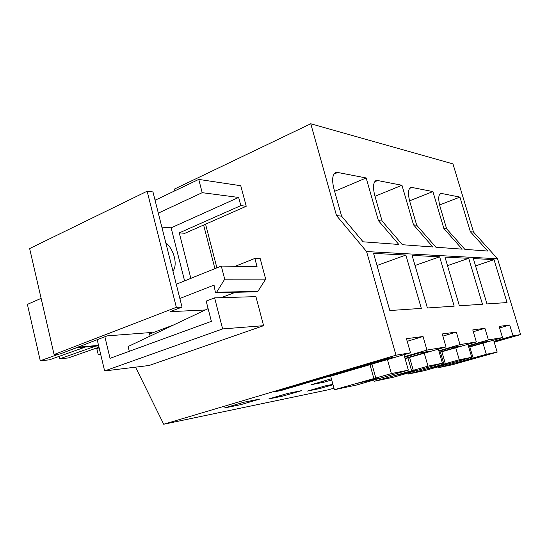 <?xml version="1.0" encoding="UTF-8"?>
<svg xmlns="http://www.w3.org/2000/svg" width="548" height="548" viewBox="0 0 548 548"><rect width="100%" height="100%" fill="white"/><g stroke="black" fill="none" stroke-linecap="round" stroke-linejoin="round"><path stroke-width="0.82" d="M494.2 342.171L520.6 334.595L497.543 258.759L473.527 232.085L452.97 163.914L310.757 123.759L174.408 189.094L174.846 190.82M520.6 334.595L512.996 335.849L509.709 324.998L499.146 326.403L502.509 337.589L488.391 339.918L484.918 328.293L472.773 329.903L476.342 341.911L460.025 344.61L456.34 332.081L442.236 333.958L446.024 346.925L426.954 350.083L423.035 336.506L406.458 338.705L410.486 352.802L395.978 355.207L163.715 424.241L328.684 389.697L333.965 388.176M149.419 333.321L151.686 332.472L107.203 335.862L60.143 353.946L54.074 354.515L29.64 248.559L147.145 191.225L152.967 191.937L182.032 307.099L176.346 307.339L54.074 354.515M473.527 232.085L470.355 231.708L459.936 197.102L441.051 193.369C438.318 194.389 438.016 198.938 440.147 207.007L446.641 228.845L443.88 228.509L432.913 191.581L411.206 187.313C408.109 188.464 407.657 193.307 409.863 201.828L416.713 225.235L413.535 224.851L401.958 185.265L376.736 180.347C373.215 181.662 372.585 186.834 374.853 195.848L382.107 221.063L378.401 220.611L366.16 177.956L336.465 172.23C332.451 173.778 331.609 179.319 333.931 188.855L341.616 216.179L336.506 215.563L310.757 123.759M446.641 228.845L464.855 249.354L487.747 251.053L470.355 231.708M416.713 225.235L435.907 247.21L462.183 249.155L443.88 228.509M382.107 221.063L402.383 244.716L432.831 246.977L413.535 224.851M341.616 216.179L363.084 241.805L398.793 244.456L378.401 220.611M497.543 258.759L366.578 251.566L336.506 215.563M395.978 355.207L366.578 251.566M494.022 259.636L507.044 302.565L486.966 303.928L473.342 258.56L494.022 259.636L475.548 265.896M439.626 256.807L454.182 306.161L427.392 307.983L412.096 255.382L439.626 256.807L415.035 265.485M468.711 258.32L482.459 304.236L459.382 305.805L444.976 257.087L468.711 258.32L447.504 265.643M405.863 255.053L421.316 308.394L389.827 310.538L373.551 253.375L405.863 255.053L377.003 265.499M493.947 341.329L512.996 335.849M502.509 337.589L468.752 347.199M468.321 345.733L488.391 339.918M476.342 341.911L439.318 352.501M438.818 350.802L460.025 344.61M446.024 346.925L405.082 358.721M404.506 356.693L426.954 350.083M410.486 352.802L330.697 376.188L334.383 389.717L356.714 384.991L408.335 370.14L391.388 373.585L334.383 389.717M494.043 341.651L507.832 338.013L494.132 341.952M404.999 358.433L429.344 351.289L418.638 353.097L404.657 357.214M331.718 379.928L323.752 382.264L311.36 384.662L331.396 378.764M283.09 396.026L301.482 390.656L287.467 393.471L268.808 398.937L283.09 396.026L282.775 394.848M438.948 351.234L451.771 347.501L460.937 345.946L439.243 352.254M468.684 346.973L488.206 341.336L480.26 342.678L468.43 346.103M240.88 404.63L260.04 398.985L243.839 402.239L224.406 407.986L240.88 404.63L240.517 403.218M281.049 390.532L392.3 357.556L386.278 358.57L274.158 391.861L281.049 390.532L280.877 389.868M333.02 384.723L319.895 388.525L307.401 391.073L325.32 385.867L332.917 384.34M163.715 424.241L135.541 367.153M224.605 297.578L224.324 296.489M216.892 267.835L205.569 224.187M173.538 325.005L149.577 333.938M205.233 309.983L170.147 311.668L182.032 307.099M222.426 297.639L222.324 297.249M214.912 268.636L203.623 225.043M176.346 307.339L147.145 191.225M157.214 199.239L154.742 198.958M59.054 354.049L40.271 360.762L27.4 304.387L41.127 298.359M76.494 347.809L70.891 349.816M85.413 347.021L49.313 359.858L40.271 360.762M95.647 346.117L59.705 358.817L59.136 356.364M98.976 347.179L68.329 357.954L59.705 358.817M94.064 348.905L96.811 348.651L99.12 347.781M96.811 348.651L98.304 354.94L100.633 354.138M401.958 185.265L374.983 196.3M432.913 191.581L409.582 200.835M459.936 197.102L439.599 204.959M366.16 177.956L334.629 191.327M442.873 336.13L456.34 332.081M473.321 331.739L484.918 328.293M499.618 327.971L509.709 324.998M407.205 341.322L423.035 336.506M438.085 367.763L452.58 364.694L497.173 352.104L486.329 354.303L438.085 367.763L437.838 366.913M471.835 358.282L471.547 357.317M408.39 374.051L424.967 370.537L471.725 357.269L459.272 359.796L408.39 374.051L408.109 373.058M443.88 364.03L440.434 352.179M374.195 381.292L393.327 377.236L442.428 363.221L427.988 366.153L374.195 381.292L373.866 380.107M411.575 370.674L407.924 357.885M373.825 378.442L369.948 364.564M323.752 382.264L323.436 381.107M319.895 388.525L319.628 387.518M100.764 354.693L98.304 354.94M396.17 375.222L415.959 370.674L396.17 375.222M429.07 368.359L446.661 364.297L429.07 368.359M457.601 362.399L473.383 358.748L457.601 362.399M357.817 383.223L380.326 378.079L357.817 383.223M464.307 360.632L475.006 357.625L464.307 360.632M436.263 366.454L447.524 363.283L436.263 366.454M403.938 373.174L415.809 369.804L403.938 373.174M366.256 381.004L378.798 377.421L366.256 381.004M493.597 340.157L497.173 352.104M483.021 343.206L486.329 354.303M469.855 347.007L473.109 358.015M467.917 344.363L471.725 357.269M455.778 347.884L459.272 359.796M441.914 351.919L445.346 363.728M438.352 349.179L442.428 363.221M424.282 353.296L427.988 366.153M409.644 357.584L413.281 370.325M403.951 354.741L408.335 370.14M387.45 359.625L391.388 373.585M371.969 364.208L375.832 378.031M97.195 339.705L104.627 370.941L149.118 365.495L263.602 325.683L255.923 296.639L214.624 297.872L206.185 301.099L211.377 321.347L110.038 358.324L104.88 336.753M155.07 200.267L198.746 179.408L240.757 185.717L246.237 206.254L184.943 233.277L179.264 232.893L240.825 205.616L238.654 197.444L171.127 227.824L184.594 280.884M235.092 266.328L254.861 258.43L260.197 258.608L265.67 279.151L224.707 279.185L216.652 292.242L215.433 292.714L214.042 285.104L179.86 298.489M215.433 292.714L256.711 291.81L257.889 291.372L265.67 279.151M235.407 292.276L221.193 297.68M150.111 336.109L149.262 332.657M176.264 284.248L221.289 266.061L224.707 279.185M198.746 179.408L202.198 192.677L158.317 213.131M104.627 370.941L222.632 328.923L214.624 297.872M172.949 271.102C177.956 264.931 173.963 249.224 165.784 242.709M263.602 325.683L222.632 328.923M98.544 345.377L77.672 347.206M98.661 345.85L75.987 347.857M246.237 206.254L240.825 205.616M202.198 192.677L238.654 197.444M179.264 232.893L190.848 278.357M254.861 258.43L257.074 266.766L221.289 266.061M257.889 291.372L216.652 292.242M129.287 351.295L128.129 346.521L208.117 308.62M171.127 227.824L161.852 227.139M374.702 181.772L378.024 180.374M409.548 188.416L412.185 187.348M439.688 194.232L441.811 193.396M333.951 174.113L338.219 172.25M375.606 180.819L376.736 180.347M410.24 187.711L411.206 187.313M440.229 193.691L441.051 193.369M335.157 172.805L336.465 172.23"/></g></svg>
